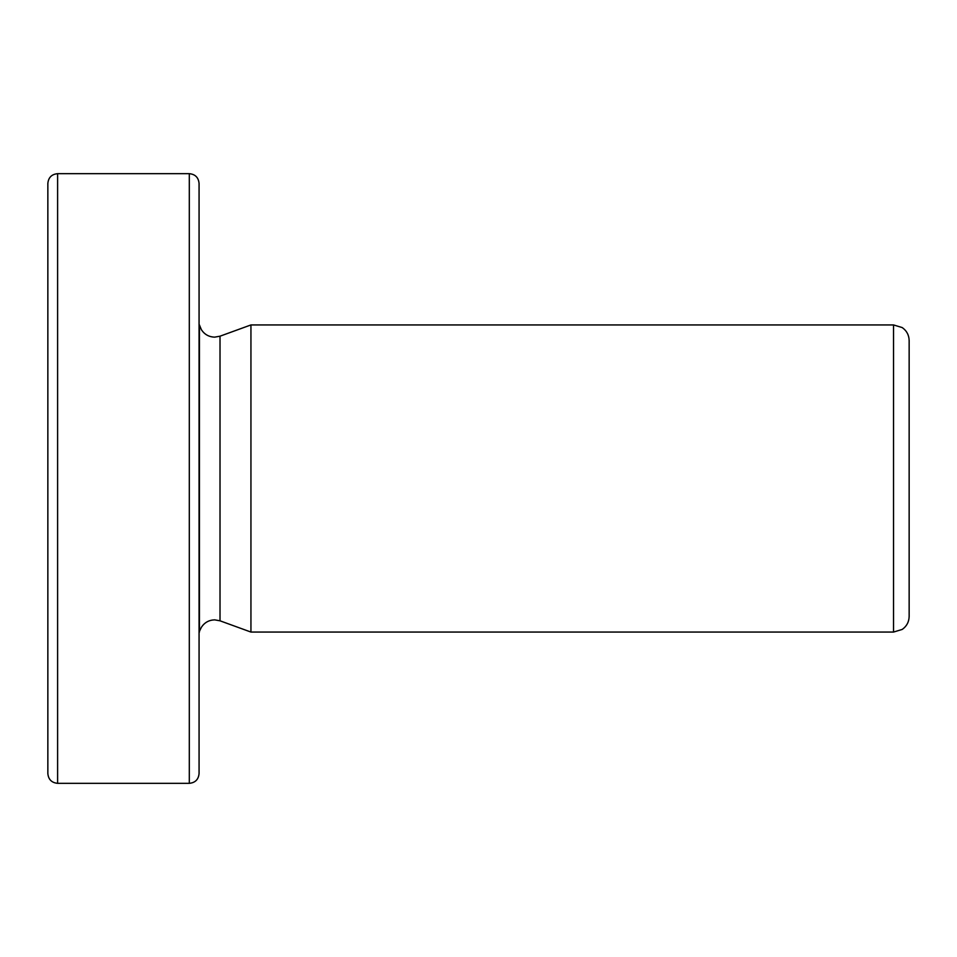 <?xml version="1.0" encoding="UTF-8"?>
<svg xmlns="http://www.w3.org/2000/svg" width="957" height="957" viewBox="0 0 957 957"><rect width="100%" height="100%" fill="white"/><g stroke="black" fill="none" stroke-linecap="round" stroke-linejoin="round"><path stroke-width="1.44" d="M47.85 392.896L47.85 773.579C48.424 779.5 51.678 782.754 57.611 783.328L189.307 783.328C195.24 782.754 198.482 779.5 199.068 773.579L199.068 444.885M199.439 632.063L199.439 324.937L201.377 329.698C204.523 334.483 208.961 336.96 214.679 337.139L220.014 336.194L220.014 620.806L214.679 619.861C208.961 620.04 204.523 622.517 201.377 627.302L199.068 632.063M220.014 336.194L250.937 324.937L250.937 632.063L893.539 632.063L902.212 629.431C906.686 626.261 908.994 621.93 909.15 616.452L909.15 340.548C908.994 335.07 906.686 330.739 902.212 327.569L893.539 324.937L893.539 632.063M199.068 742.572L199.068 675.355M57.611 783.328L57.611 173.672L189.307 173.672C195.24 174.246 198.482 177.5 199.068 183.421L199.068 478.5M57.611 173.672C51.678 174.246 48.424 177.5 47.85 183.421L47.85 478.5M47.85 766.569L47.85 708.958M189.307 173.672L189.307 783.328M220.014 620.806L250.937 632.063M250.937 324.937L893.539 324.937"/></g></svg>
